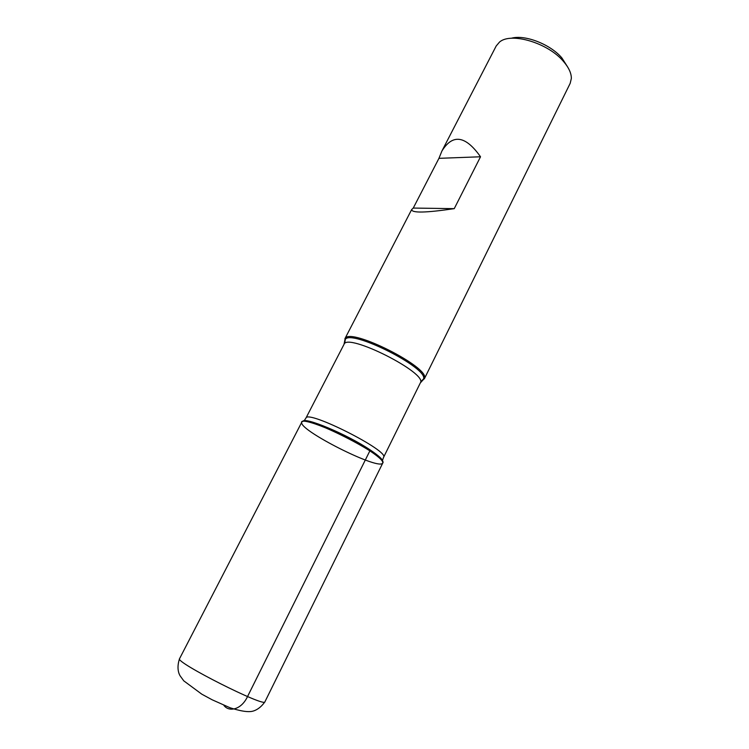 <?xml version="1.0" encoding="UTF-8"?>
<svg xmlns="http://www.w3.org/2000/svg" width="749" height="749" viewBox="0 0 749 749"><rect width="100%" height="100%" fill="white"/><g stroke="black" fill="none" stroke-linecap="round" stroke-linejoin="round"><path stroke-width="1.12" d="M344.999 341.628L345.233 338.276C350.906 327.585 429.739 367.403 424.505 378.32L421.94 380.492M424.318 378.872L570.186 83.336L571.347 78.43C571.393 73.29 568.837 67.691 563.66 61.643C548.249 42.908 510.827 31.823 499.471 42.122L496.203 45.97L441.919 151.008L438.942 158.339L413.261 208.063L411.669 209.551C411.707 213.137 425.891 212.838 454.24 208.653L480.521 156.775C465.541 135.56 452.677 133.64 441.919 151.008M369.875 450.851C345.13 434.139 298.448 415.264 301.688 422.923C301.763 431.471 375.286 468.612 382.205 463.594C384.434 462.124 380.323 457.873 369.875 450.851L247.535 696.551C241.234 710.089 228.651 712.271 223.82 705.249M511.211 38.283C524.525 34.248 550.459 44.238 561.919 57.982L567.47 66.698M480.521 156.775L438.942 158.339M454.24 208.653L413.261 208.063M301.781 422.183C302.971 413.392 389.124 456.909 382.748 463.079L264.931 701.785C265.474 707.88 174.339 661.854 179.563 658.661L301.781 422.183M344.868 342.162L345.289 339.437C350.906 328.942 428.643 368.208 423.531 378.957L421.593 380.913M382.692 461.852C383.301 459.905 379.06 455.879 369.969 449.793C347.096 434.326 303.523 416.163 302.802 421.509M304.103 420.807L305.929 418.101C307.221 409.45 389.77 451.151 383.572 457.321L420.348 382.889C428.166 373.311 347.087 332.359 344.025 344.334L345.233 338.276M344.896 338.754L411.669 209.551M420.348 382.889L424.505 378.32M305.929 418.101L344.025 344.334M383.572 457.321L382.477 460.392M179.563 658.661C176.268 668.342 179.105 674.269 180.144 675.879L183.786 680.86L201.809 694.183L212.21 699.809L229.962 707.721C239.184 710.707 246.056 711.99 250.606 711.55C252.563 711.438 259.06 710.221 264.931 701.785"/></g></svg>
